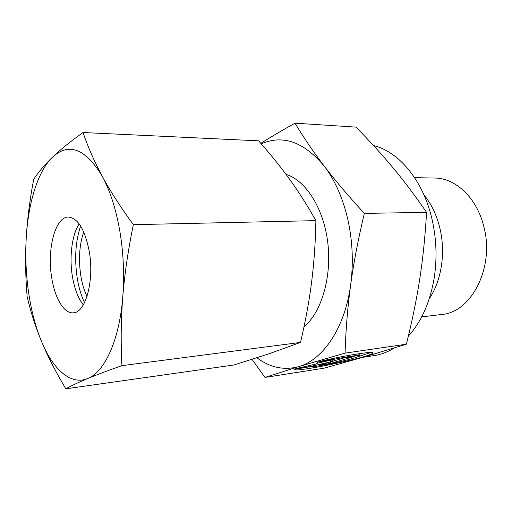 <?xml version="1.0" encoding="UTF-8"?>
<svg xmlns="http://www.w3.org/2000/svg" width="512" height="512" viewBox="0 0 512 512"><rect width="100%" height="100%" fill="white"/><g stroke="black" fill="none" stroke-linecap="round" stroke-linejoin="round"><path stroke-width="0.77" d="M414.618 177.677L434.611 178.035C455.36 177.971 476.627 197.587 483.654 225.946C495.085 266.79 471.552 312.614 441.549 314.496L421.69 316.883M424 194.982C431.226 203.757 436.454 214.541 439.686 227.341C445.939 252.07 441.587 280.749 429.267 298.714M373.517 145.542C398.502 151.552 422.534 179.61 431.661 217.722C436.435 237.664 437.28 257.722 434.208 277.901C430.067 302.259 421.453 321.677 408.352 336.147M364.346 213.382C348.365 195.987 335.008 180.256 324.282 166.189C335.002 180.294 342.861 198.08 347.846 219.552C352.614 241.19 353.549 262.938 350.662 284.794C353.645 262.893 358.208 239.091 364.346 213.382L426.573 212.365C425.184 236.41 422.899 258.65 419.731 279.098C416.576 299.584 412.122 321.293 406.374 344.211L366.234 356.365L323.942 368.205L264.979 377.421L298.931 366.547L345.075 353.12C345.805 329.517 347.661 306.746 350.662 284.794C344.986 327.77 323.123 359.738 298.931 366.547C284.173 370.598 270.176 367.68 256.934 357.779M261.222 143.846C282.931 134.413 303.949 141.862 324.282 166.189C313.478 152.038 303.725 137.702 295.021 123.187L356.006 127.117C369.805 141.165 382.221 154.81 393.242 168.058C404.218 181.222 415.328 195.987 426.573 212.365M320.582 361.274C345.67 355.302 374.586 350.816 372.819 353.011L372.25 353.549C365.613 358.253 292.032 373.203 294.47 369.318L308.736 366.963C312.691 366.95 320.57 365.741 332.39 363.347C348.269 359.962 357.299 357.466 359.469 355.859C358.49 354.976 350.31 356.064 334.925 359.13L320.582 361.274M343.322 358.099L354.208 356.467L330.752 363.392L319.987 365.037L330.842 361.811L310.496 366.483L294.918 368.864L316.608 363.872L317.952 361.894L333.722 359.539L332.083 361.44L343.322 358.099M332.083 361.44L331.757 359.834M310.496 366.483L310.253 365.338M316.973 363.334L330.502 360.218L330.842 361.811M330.752 363.392L330.438 361.926M330.822 361.722L332.064 361.35M334.925 359.13L334.714 358.144M357.715 353.907L359.123 354.272L359.443 355.725M307.475 367.155L308.768 366.963M358.682 356.435L370.925 352.48M345.075 353.12L406.374 344.211M252.038 359.354L264.979 377.421M295.021 123.187C281.619 130.624 270.221 137.363 260.819 143.392M394.304 347.968C387.763 352.013 381.024 354.56 374.08 355.61L363.085 357.274M87.008 296.454C84.16 290.502 82.086 283.552 80.787 275.597C78.394 259.334 79.373 244.787 83.725 231.936M84.506 302.688C81.158 295.578 78.72 287.322 77.203 277.907C74.368 258.65 75.501 241.344 80.608 225.99M83.315 304.89C78.061 298.163 74.406 288.563 72.346 276.096C69.19 256.781 71.974 234.675 79.2 223.917M89.286 251.597C94.458 280.787 85.51 312.934 73.28 312.819C63.949 313.83 54.694 297.926 51.648 277.318C46.899 249.018 55.302 216.666 68.41 217.05C78.003 218.067 84.96 229.581 89.286 251.597M65.818 388.813C71.603 385.632 78.899 382.208 87.699 378.528C70.765 385.626 53.011 369.414 41.491 341.37C35.629 327.091 31.366 310.97 28.685 293.005C26.054 275.034 25.222 257.011 26.176 238.938C25.178 257.69 25.498 276.909 27.142 296.595C30.624 311.699 35.405 326.624 41.491 341.37C47.584 356.058 55.699 371.872 65.818 388.813L233.946 364.986L268.928 353.818L300.525 342.426L121.92 365.651C120.723 342.298 121.011 319.341 122.778 296.787C124.582 274.259 128.109 250.221 133.357 224.678C120.621 207.206 110.291 191.136 102.368 176.467C110.125 190.88 115.93 208.979 119.776 230.771C123.469 252.723 124.467 274.733 122.778 296.787C119.456 340.147 104.582 372.083 87.699 378.528C96.486 374.874 107.891 370.579 121.92 365.651M83.027 132.518C70.451 141.478 60.294 149.67 52.57 157.101C68.883 142.138 85.485 148.595 102.368 176.467C94.445 161.747 88 147.098 83.027 132.518L258.566 140.826C270.112 153.798 280.454 166.605 289.606 179.245C298.701 191.827 307.462 205.626 315.891 220.634C315.475 242.406 314.042 262.925 311.597 282.189C309.126 301.485 305.434 321.562 300.525 342.426M133.357 224.678L315.891 220.634M33.69 179.315C29.715 200.333 27.213 220.205 26.176 238.938C28.064 203.379 37.715 171.315 52.57 157.101C44.838 164.57 38.541 171.974 33.69 179.315M286.048 174.381C305.722 180.314 323.642 208.173 327.776 242.579C331.968 276.954 321.51 312.16 303.955 326.97"/></g></svg>
